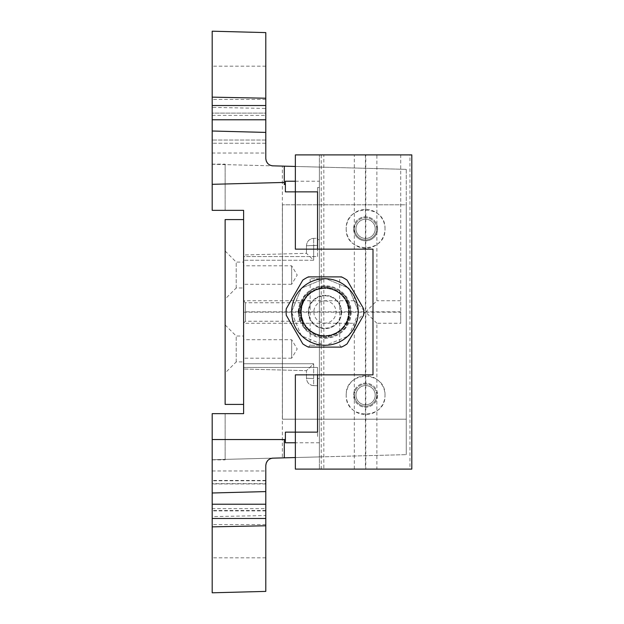 <?xml version="1.0" encoding="UTF-8"?>
<svg xmlns="http://www.w3.org/2000/svg" width="624" height="624" viewBox="0 0 624 624"><rect width="100%" height="100%" fill="white"/><g stroke="black" fill="none" stroke-linecap="round" stroke-linejoin="round"><path stroke-width="0.47" stroke-dasharray="3.12 2.34" d="M300.448 312A24.492 24.492 0 0 1 337.186 290.792A24.492 24.492 0 0 1 337.186 333.208A24.492 24.492 0 0 1 300.448 312A24.492 24.492 0 0 1 337.186 290.792A24.492 24.492 0 0 1 337.186 333.208A24.492 24.492 0 0 1 300.448 312C299.738 311.743 300.596 315.393 303.03 322.943C302.133 322.288 301.267 318.646 300.448 312C301.275 305.347 302.133 301.696 303.03 301.057C300.596 308.623 299.731 312.273 300.448 312L298.108 312C300.698 325.018 300.136 318.209 300.932 321.243C296.494 321.095 299.77 298.522 300.924 302.757C299.941 305.854 299.083 302.952 298.108 312M317.546 249.155L295.363 249.155L295.363 191.857L317.546 191.857L295.363 191.857L295.363 154.892L354.323 154.892L354.323 300.729L243.61 300.729L243.61 256.55L317.546 256.55L317.546 191.857L317.546 256.55L243.61 256.55L243.61 367.45L317.546 367.45L243.61 367.45L243.61 323.271L354.323 323.271L354.323 469.108L295.363 469.108L295.363 432.143L317.546 432.143L317.546 367.45L317.546 432.143L295.363 432.143L295.363 374.845L372.996 374.845L372.996 249.155L317.546 249.155L317.546 245.458L306.454 245.755L306.454 253.336L306.454 245.755C307.008 241.121 309.41 238.657 313.654 238.36C309.27 238.891 306.868 241.355 306.454 245.755L313.654 245.458L313.654 260.247L306.462 253.336L243.61 254.982L243.61 369.018L243.61 254.982L306.462 253.336L313.654 260.247L243.61 260.247L313.654 260.247L313.654 238.36L313.654 245.458L319.394 245.458L319.394 239.616L317.546 239.678L317.546 238.259L313.654 238.36L317.546 238.259L317.546 245.458M354.323 469.108L376.873 469.108L376.873 323.271L400.717 323.271L400.717 312.187L365.789 312.187L365.789 469.108M321.243 154.892L321.243 469.108L319.394 469.108L319.394 154.892L319.394 469.108L323.833 469.108L323.833 154.892L319.394 154.892L400.717 154.892L400.717 311.813L400.717 154.892L411.809 154.892L411.809 469.108L376.873 469.108M321.243 469.108L411.809 469.108L411.809 154.892L409.96 154.892L409.96 469.108L411.809 469.108L411.809 154.892L365.789 154.892L365.789 311.813L376.873 300.729L376.873 154.892M354.323 154.892L365.789 154.892M400.717 300.729L376.873 300.729M243.61 284.279L243.61 265.793L243.61 284.279L291.665 284.279L291.665 265.793L291.665 284.279L297.219 275.036L291.665 265.793L243.61 265.793M243.61 358.207L243.61 339.721L243.61 358.207L291.665 358.207L291.665 339.721L291.665 358.207L297.219 348.964L291.665 339.721L243.61 339.721M243.61 300.908L243.61 323.092L243.61 300.908L245.458 302.757L245.458 321.243L245.458 302.757L300.924 302.757L303.03 301.057M243.61 300.729L243.61 323.271M400.717 312.187L400.717 323.271M243.61 312.187L365.414 312.187L365.414 469.108M365.414 154.892L365.414 311.813L243.61 311.813M400.717 311.813L365.789 311.813M354.323 300.729L365.414 311.813M365.414 312.187L354.323 323.271M376.873 323.271L365.789 312.187M313.849 312A11.092 11.092 0 0 0 324.94 323.092A11.092 11.092 0 0 0 336.032 312A11.092 11.092 0 0 0 324.94 300.908A11.092 11.092 0 0 0 313.849 312M282.36 457.883L406.263 454.639L319.394 456.916L319.394 167.084L406.263 169.361L282.36 166.117L282.36 457.883L212.191 459.724L212.191 413.657L212.191 459.865L212.191 413.657L243.61 413.657L243.61 210.343L212.191 210.343L212.191 164.276L282.36 166.117M295.363 457.54L319.394 456.916L319.394 442.775L295.363 442.775M272.992 458.125L212.191 459.724L212.191 516.594L265.793 515.572L265.793 591.396M265.793 32.604L265.793 108.428L212.191 107.406L212.191 164.276L272.992 165.875M295.363 166.46L319.394 167.084L319.394 187.551L317.546 187.551L317.546 191.857L285.386 191.857L285.386 181.225M406.263 169.361L406.263 204.797L282.43 204.797L406.263 204.797L406.263 419.203L282.43 419.203L282.43 204.797L282.43 419.203L406.263 419.203L406.263 454.639L406.263 169.361M385.008 228.829C385.944 203.9 345.259 203.9 346.195 228.829C345.259 253.757 385.944 253.757 385.008 228.829M385.008 395.171C385.944 370.243 345.259 370.243 346.195 395.171C345.259 420.1 385.944 420.1 385.008 395.171M377.614 228.829A12.012 12.012 0 0 1 365.602 240.841A12.012 12.012 0 0 1 353.59 228.829A12.012 12.012 0 0 1 365.602 216.809A12.012 12.012 0 0 1 377.614 228.829M377.614 395.171A12.012 12.012 0 0 1 365.602 407.191A12.012 12.012 0 0 1 353.59 395.171A12.012 12.012 0 0 1 365.602 383.159A12.012 12.012 0 0 1 377.614 395.171M212.191 470.956L265.793 470.956L265.793 508.622L212.191 508.622M212.191 592.8L212.191 516.594M212.191 107.406L212.191 31.2M212.191 115.378L265.793 115.378L265.793 153.044L212.191 153.044M291.494 312L301.345 288.21L325.135 278.359L348.917 288.21L358.769 312L348.917 335.79L325.135 345.641L301.345 335.79L291.494 312M265.793 132.413L212.191 131.009M212.191 492.991L265.793 491.587M284.279 457.837L284.279 439.538L212.191 439.538M284.279 439.538L285.386 439.538M212.191 483.647L212.191 557.825L212.191 480.449L212.191 483.647L265.793 483.647L265.793 524.558L265.793 480.784L265.793 557.825L265.793 483.647M265.793 113.123L265.793 66.175L265.793 143.216L265.793 113.123L212.191 113.123L212.191 66.175L212.191 143.216L212.191 113.123L265.793 113.123M265.793 140.041L265.793 99.442L265.793 140.041L212.191 140.041L212.191 143.216L212.191 99.442L212.191 140.041L265.793 140.041M265.793 470.956L265.793 465.52M272.22 458.188L270.449 458.648M269.747 458.975L267.626 460.645M267.626 163.355L269.747 165.025M270.403 165.329L272.22 165.812M265.793 158.48L265.793 153.044M265.793 515.572L265.793 508.622M265.793 115.378L265.793 108.428M285.386 184.462L284.279 184.462L284.279 166.163M295.363 181.225L319.394 181.225M319.394 442.775L319.394 384.384L317.546 384.322L317.546 385.741L313.654 385.64L317.546 385.741L317.546 374.845M358.769 312L348.917 288.21L325.135 278.359L301.345 288.21L291.494 312L301.345 335.79L325.135 345.641L348.917 335.79L358.769 312M319.394 384.384L319.394 245.458M306.454 378.245L306.454 370.664L306.454 378.245L313.654 378.542L306.454 378.245C307.008 382.879 309.41 385.343 313.654 385.64L313.654 363.753L306.462 370.664L243.61 369.018L306.462 370.664L313.654 363.753L243.61 363.753L313.654 363.753L313.654 385.64C309.27 385.109 306.868 382.645 306.454 378.245M319.394 239.616L319.394 187.551M317.546 239.678L317.546 187.551M353.59 228.829A12.012 12.012 0 0 0 371.608 239.234A12.012 12.012 0 0 0 371.608 218.423A12.012 12.012 0 0 0 353.59 228.829M346.195 228.829A19.406 19.406 0 0 0 375.305 245.63A19.406 19.406 0 0 0 375.305 212.02A19.406 19.406 0 0 0 346.195 228.829M285.386 442.775L285.386 432.143L317.546 432.143L317.546 436.449L319.394 436.449M317.546 384.322L317.546 436.449M346.195 395.171A19.406 19.406 0 0 1 375.305 378.37A19.406 19.406 0 0 1 375.305 411.98A19.406 19.406 0 0 1 346.195 395.171M353.59 395.171A12.012 12.012 0 0 1 371.608 384.766A12.012 12.012 0 0 1 371.608 405.577A12.012 12.012 0 0 1 353.59 395.171M212.191 210.343L212.191 164.135L212.191 210.343L225.131 210.343L212.191 210.343M298.693 312L304.496 328.466L324.94 338.247L345.376 328.466L351.187 312L345.376 295.534L324.94 285.753L304.496 295.534L298.693 312L304.496 295.534L324.94 285.753L345.376 295.534L351.187 312L345.376 328.466L324.94 338.247L304.496 328.466L298.693 312M225.131 413.657L225.131 459.865L225.131 413.657M225.131 210.343L225.131 164.135L225.131 210.343M341.468 276.884L308.404 276.884A38.813 38.813 0 0 0 302.788 280.121L286.26 308.755A38.813 38.813 0 0 0 286.26 315.245L302.788 343.879A38.813 38.813 0 0 0 308.404 347.116L341.468 347.116A38.813 38.813 0 0 0 347.084 343.879L363.62 315.245A38.813 38.813 0 0 0 363.62 308.755L347.084 280.121A38.813 38.813 0 0 0 341.468 276.884L308.404 276.884L341.468 276.884M308.404 347.116L341.468 347.116L308.404 347.116M351.187 312A26.247 26.247 0 0 1 326.032 338.224A26.247 26.247 0 0 1 298.787 314.192A26.247 26.247 0 0 1 323.84 285.776A26.247 26.247 0 0 1 351.187 312M348.964 312A24.032 24.032 0 0 1 312.92 332.81A24.032 24.032 0 0 1 312.92 291.19A24.032 24.032 0 0 1 348.964 312A24.032 24.032 0 0 1 312.92 332.81A24.032 24.032 0 0 1 312.92 291.19A24.032 24.032 0 0 1 348.964 312M358.207 312A33.267 33.267 0 0 1 308.303 340.813A33.267 33.267 0 0 1 308.303 283.187A33.267 33.267 0 0 1 358.207 312A33.267 33.267 0 0 1 308.303 340.813A33.267 33.267 0 0 1 308.303 283.187A33.267 33.267 0 0 1 358.207 312A33.267 33.267 0 0 0 308.303 283.187A33.267 33.267 0 0 0 308.303 340.813A33.267 33.267 0 0 0 358.207 312A33.267 33.267 0 0 1 324.94 345.267A33.267 33.267 0 0 1 291.665 312A33.267 33.267 0 0 1 324.94 278.733A33.267 33.267 0 0 1 358.207 312M348.504 312A23.564 23.564 0 0 1 313.154 332.413A23.564 23.564 0 0 1 313.154 291.587A23.564 23.564 0 0 1 348.504 312A23.564 23.564 0 0 1 313.154 332.413A23.564 23.564 0 0 1 313.154 291.587A23.564 23.564 0 0 1 348.504 312A23.564 23.564 0 0 1 313.154 332.413A23.564 23.564 0 0 1 313.154 291.587A23.564 23.564 0 0 1 348.504 312A23.564 23.564 0 0 0 313.154 291.587A23.564 23.564 0 0 0 313.154 332.413A23.564 23.564 0 0 0 348.504 312M350.454 312A25.514 25.514 0 0 1 312.179 334.097A25.514 25.514 0 0 1 312.179 289.903A25.514 25.514 0 0 1 350.454 312M299.426 312A25.514 25.514 0 0 0 337.693 334.097A25.514 25.514 0 0 0 337.693 289.903A25.514 25.514 0 0 0 299.426 312M341.57 312A16.637 16.637 0 0 1 316.618 326.407A16.637 16.637 0 0 1 316.618 297.593A16.637 16.637 0 0 1 341.57 312A16.637 16.637 0 0 1 316.618 326.407A16.637 16.637 0 0 1 316.618 297.593A16.637 16.637 0 0 1 341.57 312M341.11 312A16.169 16.169 0 0 1 316.852 326.009A16.169 16.169 0 0 1 316.852 297.991A16.169 16.169 0 0 1 341.11 312M324.94 345.267L310.151 345.267L324.94 345.267M324.94 278.733L310.151 278.733L324.94 278.733M225.131 299.06L225.131 251.004L225.131 299.06L236.215 287.968L243.61 287.968L243.61 262.096L243.61 287.968M225.131 372.996L225.131 324.94L225.131 372.996L236.215 361.904L243.61 361.904L243.61 336.032L243.61 361.904M243.61 404.414L225.131 404.414L225.131 219.586L243.61 219.586L243.61 404.414L243.61 219.586M236.215 361.904L236.215 336.032L236.215 361.904M236.215 287.968L236.215 262.096L236.215 287.968M354.51 228.829A11.092 11.092 0 0 1 371.147 219.219A11.092 11.092 0 0 1 371.147 238.43A11.092 11.092 0 0 1 354.51 228.829M354.51 395.171A11.092 11.092 0 0 1 371.147 385.57A11.092 11.092 0 0 1 371.147 404.781A11.092 11.092 0 0 1 354.51 395.171M323.833 154.892L409.96 154.892M376.693 228.829A11.092 11.092 0 0 0 360.056 219.219A11.092 11.092 0 0 0 360.056 238.43A11.092 11.092 0 0 0 376.693 228.829M376.693 395.171A11.092 11.092 0 0 0 360.056 385.57A11.092 11.092 0 0 0 360.056 404.781A11.092 11.092 0 0 0 376.693 395.171M323.833 469.108L409.96 469.108M375.211 395.171A9.61 9.61 0 0 1 360.797 403.502A9.61 9.61 0 0 1 360.797 386.849A9.61 9.61 0 0 1 375.211 395.171A9.61 9.61 0 0 0 365.602 385.562A9.61 9.61 0 0 0 355.992 395.171A9.61 9.61 0 0 0 365.602 404.789A9.61 9.61 0 0 0 375.211 395.171M375.211 228.829A9.61 9.61 0 0 1 360.797 237.151A9.61 9.61 0 0 1 360.797 220.498A9.61 9.61 0 0 1 375.211 228.829A9.61 9.61 0 0 0 365.602 219.211A9.61 9.61 0 0 0 355.992 228.829A9.61 9.61 0 0 0 365.602 238.438A9.61 9.61 0 0 0 375.211 228.829M265.793 483.959L212.191 483.959M265.793 510.518L212.191 510.518M265.793 510.877L212.191 510.877M317.546 378.542L319.394 378.542M243.61 323.092L245.458 321.243L300.932 321.243L303.03 322.943M265.793 524.558L212.191 524.558M265.793 480.449L212.191 480.449M265.793 557.825L212.191 557.825M265.793 480.784L212.191 480.784M265.793 66.175L212.191 66.175M265.793 143.216L212.191 143.216L265.793 143.216M265.793 99.442L212.191 99.442M212.191 459.865L225.131 459.865M212.191 164.135L225.131 164.135M341.57 347.116L339.721 345.267L339.721 278.733L341.57 276.884M308.303 347.116L310.151 345.267L310.151 278.733L308.303 276.884M225.131 324.94L236.215 336.032L243.61 336.032M225.131 251.004L236.215 262.096L243.61 262.096"/><path stroke-width="0.94" d="M317.546 374.845L317.546 432.143L295.363 432.143L295.363 469.108L411.809 469.108L411.809 154.892L295.363 154.892L295.363 249.155L372.996 249.155L372.996 374.845L295.363 374.845L295.363 432.143L285.386 432.143L285.386 439.538L212.191 439.538L212.191 492.991L265.793 491.587L265.793 525.782L212.191 526.859L212.191 592.8L265.793 591.396L265.793 525.782M284.279 439.538L284.279 457.837L295.363 457.54M284.279 457.837L272.22 458.188M272.22 165.812L295.363 166.46M265.793 504.223L212.191 504.223L212.191 526.859M212.191 97.141L265.793 98.218L265.793 32.604L212.191 31.2L212.191 119.777L265.793 119.777L265.793 158.48L266.214 160.945M265.793 98.218L265.793 119.777M284.279 166.163L284.279 184.462L285.386 184.462L285.386 191.857L317.546 191.857L317.546 249.155M284.279 182.434L212.191 184.322L212.191 210.343L243.61 210.343L243.61 413.657L212.191 413.657L212.191 439.538M212.191 184.322L212.191 131.009L265.793 132.413M267.626 460.645L266.222 463.039L265.793 465.52L265.793 491.587M265.793 465.52C266.214 461.128 268.609 458.663 272.992 458.125M272.992 165.875C268.609 165.337 266.214 162.872 265.793 158.48M212.191 131.009L212.191 119.777M212.191 504.223L212.191 492.991M270.449 458.648L269.747 458.975M266.222 160.976L267.626 163.355M269.747 165.025L270.403 165.329M285.386 184.462L285.386 181.225L295.363 181.225M295.363 442.775L285.386 442.775L285.386 439.538M308.404 276.884L341.468 276.884A38.813 38.813 0 0 1 347.084 280.121L363.62 308.755A38.813 38.813 0 0 1 363.62 315.245L347.084 343.879A38.813 38.813 0 0 1 341.468 347.116L308.404 347.116A38.813 38.813 0 0 1 302.788 343.879L286.26 315.245A38.813 38.813 0 0 1 286.26 308.755L302.788 280.121A38.813 38.813 0 0 1 308.404 276.884M291.665 312A33.267 33.267 0 0 0 323.544 345.244A33.267 33.267 0 0 0 358.09 314.777A33.267 33.267 0 0 0 326.329 278.756A33.267 33.267 0 0 0 291.665 312M243.61 219.586L225.131 219.586L225.131 404.414L243.61 404.414M212.191 518.482L265.793 518.482M265.793 105.518L212.191 105.518"/></g></svg>
